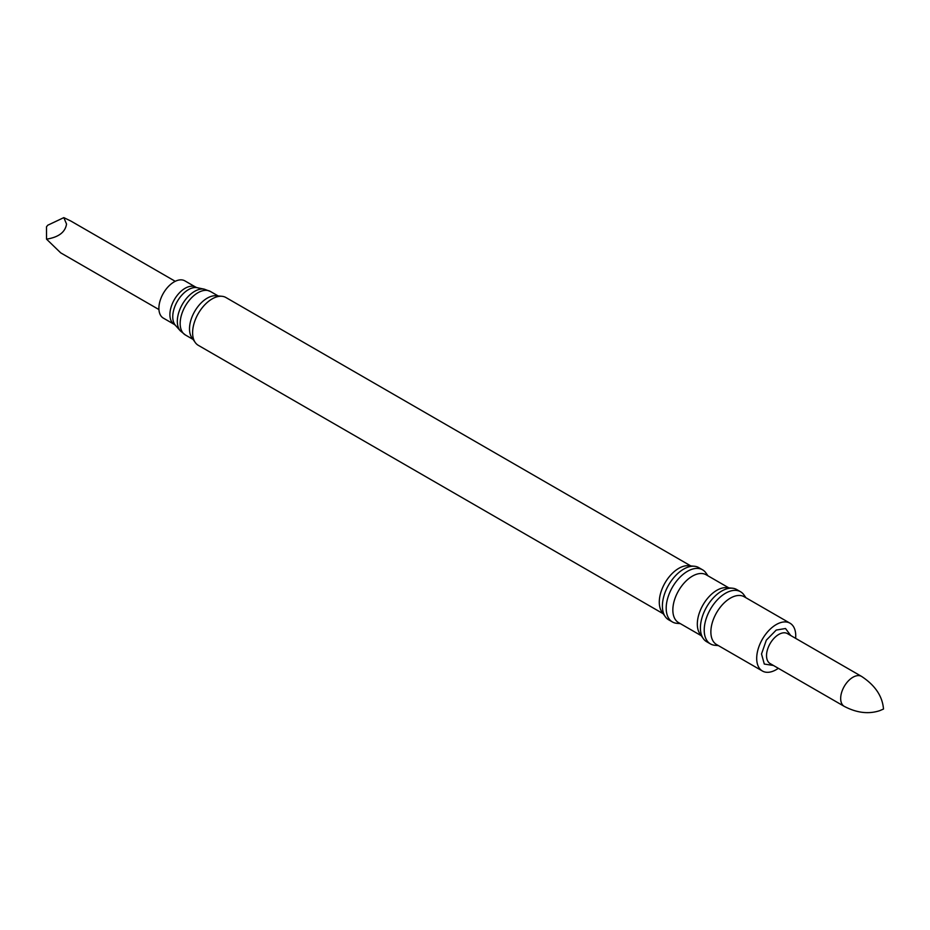 <?xml version="1.0" encoding="UTF-8"?>
<svg xmlns="http://www.w3.org/2000/svg" width="930" height="930" viewBox="0 0 930 930"><rect width="100%" height="100%" fill="white"/><g stroke="black" fill="none" stroke-linecap="round" stroke-linejoin="round"><path stroke-width="1.4" d="M773.423 665.473L764.297 664.055L761.519 653.976L766.332 640.154L776.225 630.063L785.525 628.506L790.721 635.515M690.804 565.928L225.944 297.53A27.609 15.938 120 0 0 221.921 296.286A27.609 15.938 120 0 0 212.133 298.902A27.609 15.938 120 0 0 195.219 319.955A27.609 15.938 120 0 0 195.242 342.496A27.609 15.938 120 0 0 198.334 345.344L663.206 613.742M680.365 623.646L676.819 623.321A30.12 17.391 -60 0 1 672.437 621.972L668.624 619.775A30.12 17.391 -60 0 1 665.264 616.66L661.916 611.928A27.609 15.938 -60 0 1 661.893 589.388A27.609 15.938 -60 0 1 678.807 568.335A27.609 15.938 -60 0 1 688.595 565.719L694.361 566.254A30.12 17.391 -60 0 1 698.744 567.602L702.545 569.799A30.12 17.391 -60 0 1 705.917 572.915L707.974 575.833M665.264 616.66A30.12 17.391 -60 0 1 662.393 605.988A30.12 17.391 -60 0 1 683.69 569.102A30.12 17.391 -60 0 1 694.361 566.254M221.921 296.286L216.155 295.763A25.098 14.485 120 0 0 207.262 298.135A25.098 14.485 120 0 0 191.882 317.27A25.098 14.485 120 0 0 191.906 337.764L195.242 342.496M672.437 621.972A30.12 17.391 -60 0 1 666.194 608.185A30.12 17.391 -60 0 1 687.491 571.299A30.12 17.391 -60 0 1 702.545 569.799M701.232 635.69L678.563 622.612A27.609 15.938 -60 0 1 674.331 600.489A27.609 15.938 -60 0 1 692.362 576.158A27.609 15.938 -60 0 1 706.172 574.787L728.841 587.876M718.402 645.606L714.845 645.281A30.12 17.391 -60 0 1 710.462 643.92L706.661 641.723A30.12 17.391 -60 0 1 703.289 638.608L699.953 633.876A27.609 15.938 -60 0 1 699.93 611.336A27.609 15.938 -60 0 1 716.844 590.294A27.609 15.938 -60 0 1 726.621 587.679L732.387 588.202A30.12 17.391 -60 0 1 736.769 589.562L740.582 591.759A30.12 17.391 -60 0 1 743.942 594.875L746 597.792M703.289 638.608A30.12 17.391 -60 0 1 700.418 627.936A30.12 17.391 -60 0 1 721.715 591.05A30.12 17.391 -60 0 1 732.387 588.202M710.462 643.92A30.12 17.391 -60 0 1 704.219 630.133A30.12 17.391 -60 0 1 725.516 593.247A30.12 17.391 -60 0 1 740.582 591.759M195.87 287.207L184.861 280.86A21.518 12.415 120 0 0 174.108 281.918A21.518 12.415 120 0 0 160.053 300.878A21.518 12.415 120 0 0 163.355 318.118L174.363 324.465A21.518 12.415 -60 0 1 171.062 307.237A21.518 12.415 -60 0 1 185.117 288.277A21.518 12.415 -60 0 1 195.87 287.207L197.16 287.707A22.122 12.776 120 0 0 188.395 289.672A22.122 12.776 120 0 0 174.573 307.237A22.122 12.776 120 0 0 175.433 325.337L174.363 324.465M778.329 668.31A27.609 15.938 -60 0 1 776.225 669.658A27.609 15.938 -60 0 1 762.414 671.018L716.588 644.56A27.609 15.938 -60 0 1 712.357 622.437A27.609 15.938 -60 0 1 730.399 598.118A27.609 15.938 -60 0 1 744.198 596.746L790.023 623.205A27.609 15.938 -60 0 1 795.627 638.34M762.414 671.018A27.609 15.938 -60 0 1 758.183 648.896A27.609 15.938 -60 0 1 776.225 624.576A27.609 15.938 -60 0 1 790.023 623.205M175.247 281.313L71.017 221.131L63.833 217.62L66.53 224.06C65.274 232.209 58.613 237.243 46.535 239.15L60.694 252.844L158.937 309.562M63.833 217.62L47.767 225.211L46.5 226.792L46.535 239.15M861.564 676.412A17.298 9.986 120 0 0 852.915 677.261A17.298 9.986 120 0 0 841.604 692.513A17.298 9.986 120 0 0 844.254 706.37C856.704 712.892 868.504 714.333 879.664 710.683L883.5 709.055C882.454 696.21 875.142 685.329 861.564 676.412L787.408 633.597A17.298 9.986 120 0 0 778.759 634.458A17.298 9.986 120 0 0 767.459 649.698A17.298 9.986 120 0 0 770.11 663.555L844.254 706.37M197.16 287.707L204.333 289.172A24.482 14.136 120 0 0 194.637 291.346A24.482 14.136 120 0 0 179.339 310.794A24.482 14.136 120 0 0 180.292 330.824L185.361 334.963L193.068 339.415M204.333 289.172L210.459 291.497A25.098 14.485 120 0 0 197.916 292.741A25.098 14.485 120 0 0 181.513 314.851A25.098 14.485 120 0 0 185.361 334.963M175.433 325.337L180.292 330.824M210.459 291.497L218.166 295.938"/></g></svg>
